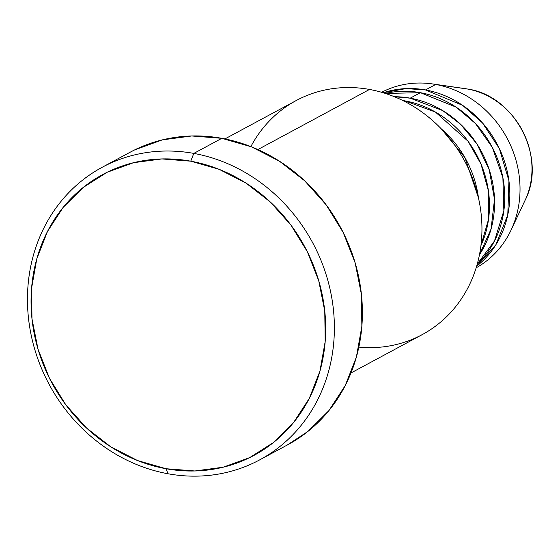 <?xml version="1.0" encoding="UTF-8"?>
<svg xmlns="http://www.w3.org/2000/svg" width="560" height="560" viewBox="0 0 560 560"><rect width="100%" height="100%" fill="white"/><g stroke="black" fill="none" stroke-linecap="round" stroke-linejoin="round"><path stroke-width="0.84" d="M467.656 89.04C515.046 95.725 547.239 157.668 525.168 200.137A76.076 68.495 -118.3 0 0 467.621 89.04A76.076 68.495 61.7 0 1 527.233 195.279M394.394 96.733L410.221 98.168A99.687 89.754 61.7 0 1 479.472 254.73L491.05 229.082L494.508 199.367L489.223 169.694L476.875 143.899L460.411 124.11L442.666 110.572L410.221 98.168L420.406 92.687L385.42 93.45A99.687 89.754 -118.3 0 1 420.406 92.687L410.221 98.168A99.687 89.754 61.7 0 0 394.394 96.733M383.243 92.771L405.986 88.585L425.502 89.943A99.687 89.754 61.7 0 1 505.603 165.032A99.687 89.754 61.7 0 1 476.637 266.224L495.894 244.72L507.787 214.837L508.928 180.789L499.373 148.603L482.489 122.934L462.616 105.343L425.502 89.943L435.687 84.455A99.687 89.754 61.7 0 1 511.091 230.034A99.687 89.754 61.7 0 1 476.147 267.827A99.687 89.754 -118.3 0 0 517.538 166.397A99.687 89.754 -118.3 0 0 435.687 84.455L425.502 89.943A99.687 89.754 61.7 0 0 383.243 92.771M350.98 372.974L422.212 334.621A132.916 119.665 -118.3 0 0 478.8 199.458A132.916 119.665 -118.3 0 0 369.502 89.446A132.916 119.665 61.7 0 1 481.845 234.591A132.916 119.665 61.7 0 1 358.834 347.116M193.809 153.405L190.75 161.182A159.502 143.598 61.7 0 1 325.178 341.614A159.502 143.598 61.7 0 1 166.005 468.727L168.035 473.767A166.145 149.583 -118.3 0 0 333.844 341.355A166.145 149.583 -118.3 0 0 193.809 153.405A166.145 149.583 61.7 0 1 330.428 290.92A166.145 149.583 61.7 0 1 259.693 459.872A166.145 149.583 61.7 0 1 168.035 473.767A166.145 149.583 61.7 0 1 31.409 336.245A166.145 149.583 61.7 0 1 102.151 167.293A166.145 149.583 61.7 0 1 193.809 153.405L221.823 138.32L193.809 153.405A166.145 149.583 -118.3 0 0 28 285.81A166.145 149.583 -118.3 0 0 168.035 473.767L166.005 468.727L194.88 470.974L223.125 467.229L249.648 457.625L273.434 442.54L293.566 422.555L309.267 398.433L319.942 371.105L325.178 341.614L324.772 311.108L318.738 280.742L307.314 251.692L290.927 225.071L270.221 201.908L245.987 183.092L219.149 169.337L190.75 161.182L161.868 158.935L133.623 162.68L107.1 172.284L83.314 187.369L63.182 207.354L47.481 231.476L36.806 258.804L31.57 288.295L31.976 318.801L38.01 349.167L49.434 378.217L65.821 404.838L86.527 428.001L110.761 446.817L137.599 460.572L166.005 468.727A159.502 143.598 61.7 0 1 31.57 288.295A159.502 143.598 61.7 0 1 190.75 161.182L193.809 153.405M441.336 128.919A99.687 89.754 61.7 0 1 478.443 197.827L464.933 157.605L441.336 128.919M405.125 100.912L435.414 112.049L468.006 141.204L480.97 163.989L488.446 190.974L488.53 219.359L480.935 245.63A99.687 89.754 -118.3 0 0 405.125 100.912L404.383 101.318L405.125 100.912A99.687 89.754 -118.3 0 0 402.794 100.52M250.859 146.594A132.916 119.665 61.7 0 1 369.502 89.446L257.887 149.548L369.502 89.446A132.916 119.665 -118.3 0 0 296.177 100.562L224.945 138.915M259.693 459.872L287.707 444.787A166.145 149.583 -118.3 0 0 358.449 275.835A166.145 149.583 -118.3 0 0 221.823 138.32A166.145 149.583 -118.3 0 0 130.165 152.208L102.151 167.293M467.621 89.04L435.687 84.455A99.687 89.754 -118.3 0 0 381.633 92.295A99.687 89.754 61.7 0 1 432.418 83.923A99.687 89.754 61.7 0 1 435.687 84.455L467.621 89.04A76.076 68.495 -118.3 0 0 465.129 88.634L432.418 83.923M477.267 264.033A99.687 89.754 -118.3 0 0 499.275 163.8A99.687 89.754 -118.3 0 0 420.406 92.687L456.148 107.163L475.433 123.501L492.31 147.385L502.894 177.744L503.86 210.756L494.48 240.982L477.267 264.033M129.78 152.418L134.694 149.884L162.323 139.881L191.744 135.975L221.823 138.32L251.412 146.811L279.363 161.14L304.612 180.74L326.179 204.869L343.245 232.596L355.145 262.857L361.431 294.49L361.858 326.27L356.405 356.986L345.282 385.455L328.923 410.585L307.951 431.403L287.364 444.969M511.091 230.034L525.168 200.137"/></g></svg>
